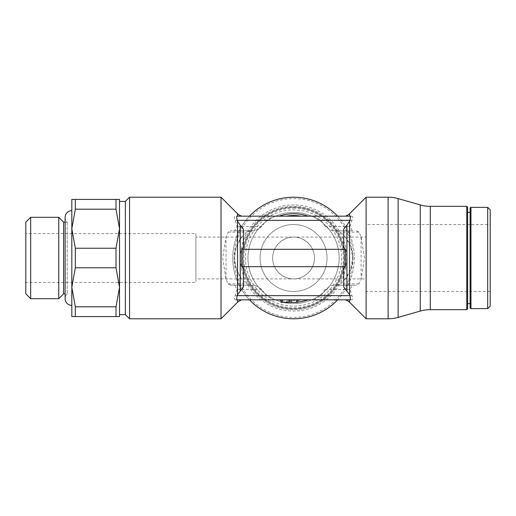 <?xml version="1.0" encoding="UTF-8"?>
<svg xmlns="http://www.w3.org/2000/svg" width="516" height="516" viewBox="0 0 516 516"><rect width="100%" height="100%" fill="white"/><g stroke="black" fill="none" stroke-linecap="round" stroke-linejoin="round"><path stroke-width="0.39" stroke-dasharray="2.58 1.94" d="M345.139 236.786A33.469 33.469 0 0 1 345.139 279.214L350.712 269.416L352.718 258L350.712 246.584L345.139 236.786L340.599 232.135L336.742 230.826M356.337 230.826L359.001 232.135L361.09 236.786L364.477 258L361.09 279.214L359.001 283.865L356.337 285.174M250.383 230.826L246.525 232.135L241.985 236.786A33.469 33.469 0 0 0 241.978 279.208L246.525 283.865L250.383 285.174M230.787 285.174L228.124 283.865L226.034 279.214L222.648 258L226.034 236.786L228.124 232.135L230.787 230.826M221.016 197.209L221.016 318.791M129.555 318.791L129.555 197.209M240.23 215.533L240.23 216.165C242.262 216.165 242.262 216.165 240.23 216.165C242.262 216.165 242.262 216.165 240.23 216.165L241.752 216.165M236.663 299.835L240.23 299.835C242.262 299.835 242.262 299.835 240.23 299.835L240.23 300.467M237.541 213.734L237.541 216.165L236.663 216.165M351.286 216.223C352.892 216.01 353.112 217.384 351.931 220.345L349.964 226.621L352.505 230.807L332.123 230.807L325.319 226.621L321.042 220.345L313.676 216.165L273.448 216.165L266.082 220.345L261.805 226.621L255.001 230.807L230.407 230.807L234.619 230.807L237.16 226.621L235.193 220.345C234.012 217.378 234.232 216.004 235.838 216.223M366.108 318.791L366.108 197.209M346.9 299.835L350.461 299.835M350.461 216.165L346.9 216.165L351.738 216.165L349.584 216.165L349.584 213.734M249.46 299.835A60.791 60.791 0 0 1 249.46 216.165M286.27 299.835L297.719 299.835L296.5 299.835L296.5 302.35L281.014 302.35L290.121 302.35L281.014 302.35L290.121 302.35L281.014 302.35L281.014 299.835L286.27 299.835A42.467 42.467 0 0 0 297.719 300.267M255.001 285.193L230.407 285.193L255.001 285.193L261.805 289.379L266.082 295.655L273.506 299.835M241.985 236.799L236.412 246.596L234.412 258L236.412 269.404L241.985 279.201M487.691 308.626L487.691 207.374M490.2 306.111L490.2 209.889M467.606 308.832L467.606 207.168M470.115 258L470.115 303.601L470.115 258M466.774 309.671L466.774 206.329M344.185 258A50.626 50.626 0 0 1 293.565 308.626A50.626 50.626 0 0 1 242.939 258A50.626 50.626 0 0 1 293.565 207.374A50.626 50.626 0 0 1 344.185 258A50.626 50.626 0 0 1 293.565 308.626A50.626 50.626 0 0 1 242.939 258A50.626 50.626 0 0 1 293.565 207.374A50.626 50.626 0 0 1 344.185 258A50.626 50.626 0 0 1 293.565 308.626A50.626 50.626 0 0 1 242.939 258M341.676 258A48.111 48.111 0 0 1 293.565 306.111A48.111 48.111 0 0 1 245.448 258A48.111 48.111 0 0 1 293.565 209.889A48.111 48.111 0 0 1 341.676 258M339.167 258A45.602 45.602 0 0 1 293.565 303.601A45.602 45.602 0 0 1 247.957 258A45.602 45.602 0 0 1 293.565 212.399A45.602 45.602 0 0 1 339.167 258A45.602 45.602 0 0 1 293.565 303.601A45.602 45.602 0 0 1 247.957 258A45.602 45.602 0 0 1 293.565 212.399A45.602 45.602 0 0 1 339.167 258M345.23 258A51.671 51.671 0 0 1 293.565 309.671A51.671 51.671 0 0 1 241.894 258A51.671 51.671 0 0 1 293.565 206.329A51.671 51.671 0 0 1 345.23 258A51.671 51.671 0 0 1 293.565 309.671A51.671 51.671 0 0 1 241.894 258A51.671 51.671 0 0 1 293.565 206.329A51.671 51.671 0 0 1 345.23 258A51.671 51.671 0 0 1 293.565 309.671A51.671 51.671 0 0 1 241.894 258M344.398 258A50.832 50.832 0 0 1 293.565 308.832A50.832 50.832 0 0 1 242.726 258A50.832 50.832 0 0 1 293.565 207.168A50.832 50.832 0 0 1 344.398 258M293.565 197.209A60.791 60.791 0 0 1 354.35 258A60.791 60.791 0 0 1 293.565 318.791A60.791 60.791 0 0 1 232.774 258A60.791 60.791 0 0 1 293.565 197.209A60.791 60.791 0 0 0 232.774 258A60.791 60.791 0 0 0 293.565 318.791M125.375 314.605L125.375 201.395M119.519 258L119.519 314.605L119.519 258M75.33 209.199L71.821 228.711L71.821 199.428L75.33 199.428L75.33 209.199L116.003 209.199L116.003 199.428L119.519 199.428L119.519 316.572L116.003 316.572L116.003 306.801L75.33 306.801L75.33 316.572L116.003 316.572M116.003 199.428L75.33 199.428M58.753 298.7L58.753 217.3M63.61 293.836L63.61 222.164M30.663 298.7L30.663 217.3M25.8 293.836L25.8 222.164M65.126 217.333A6.695 6.695 0 0 0 67.183 222.164L65.126 222.164L65.126 293.836L67.183 293.836A6.695 6.695 0 0 0 65.126 298.661M67.183 222.164L67.183 293.836L67.183 222.164M71.821 305.362L71.821 210.638M195.912 233.58L195.912 282.42L195.912 233.58L25.8 233.58L25.8 282.42L195.912 282.42M366.108 224.531L366.108 291.469L366.108 224.531L490.2 224.531L490.2 291.469L366.108 291.469M293.565 224.531A33.469 33.469 0 0 0 260.09 258A33.469 33.469 0 0 0 293.565 291.469A33.469 33.469 0 0 0 327.034 258A33.469 33.469 0 0 0 293.565 224.531A33.469 33.469 0 0 0 260.09 258A33.469 33.469 0 0 0 293.565 291.469A33.469 33.469 0 0 0 327.034 258A33.469 33.469 0 0 0 293.565 224.531M195.912 278.917L195.912 237.083L195.912 278.917L293.565 278.917C282.368 279.001 272.558 269.191 272.642 258C272.558 246.809 282.368 236.999 293.565 237.083L195.912 237.083M366.108 278.917L366.108 237.083L293.565 237.083A20.917 20.917 0 0 0 272.642 258A20.917 20.917 0 0 0 293.565 278.917L366.108 278.917L366.108 237.083M293.565 278.917A20.917 20.917 0 0 0 314.483 258A20.917 20.917 0 0 0 293.565 237.083C304.756 236.999 314.567 246.809 314.483 258C314.567 269.191 304.756 279.001 293.565 278.917M490.2 291.469L490.2 224.531M25.8 282.42L25.8 233.58M71.821 228.711L71.821 287.289L71.821 228.711L75.33 248.228L75.33 267.772L116.003 267.772L116.003 248.228L75.33 248.228M116.003 248.228L119.519 228.711L116.003 209.199M116.003 306.801L119.519 287.289L116.003 267.772M75.33 267.772L71.821 287.289L75.33 306.801M75.33 316.572L71.821 316.572L71.821 287.289M467.606 258L467.606 212.399L467.606 258M470.115 307.788L470.115 208.212M337.664 216.165A60.791 60.791 0 0 1 337.664 299.835M336.742 285.174L340.599 283.865L345.139 279.214A33.469 33.469 0 0 0 352.718 258M313.683 299.835L321.042 295.655L325.319 289.379L332.123 285.193L356.717 285.193L352.505 285.193L349.964 289.379L351.931 295.655C353.112 298.622 352.892 299.996 351.286 299.777M235.838 299.777C234.232 299.99 234.012 298.616 235.193 295.655L237.16 289.379L234.619 285.193M281.014 299.835L281.014 302.35L281.014 299.835L281.014 302.35L281.014 299.835L296.5 299.835M351.738 299.835L349.584 299.835L351.738 299.835M346.894 300.467L346.894 299.835C344.862 299.835 344.862 299.835 346.894 299.835L345.372 299.835M352.505 285.193L332.123 285.193L352.505 285.193M343.727 247.222L343.727 228.994M346.894 215.533L346.894 216.165C344.862 216.165 344.862 216.165 346.894 216.165C344.862 216.165 344.862 216.165 346.894 216.165L345.372 216.165M343.727 287.006L343.727 268.778M243.397 268.778L243.397 287.006M243.397 228.994L243.397 247.222M234.619 230.807L255.001 230.807L234.619 230.807M332.123 230.807L352.505 230.807M297.719 302.35L296.5 302.35M290.121 299.835L290.121 302.35L290.121 299.835M359.001 232.135L340.599 232.135M361.09 236.786L361.09 279.214M228.124 283.865L246.525 283.865M226.034 279.214L226.034 236.786M235.386 299.835L237.541 299.835L237.541 302.266M388.116 318.791L388.116 197.209M297.719 302.066A44.266 44.266 0 0 1 281.014 300.447M470.953 308.626L470.953 207.374M430.286 309.671L430.286 206.329M420.276 311.071L420.276 204.929M398.126 317.392L398.126 198.608M293.565 208.212A49.788 49.788 0 0 1 343.346 258A49.788 49.788 0 0 1 293.565 307.788A49.788 49.788 0 0 1 243.778 258A49.788 49.788 0 0 1 293.565 208.212M240.495 258A53.071 53.071 0 0 1 293.565 204.929A53.071 53.071 0 0 1 346.629 258A53.071 53.071 0 0 1 293.565 311.071A53.071 53.071 0 0 1 240.495 258M352.95 258A59.392 59.392 0 0 1 293.565 317.392A59.392 59.392 0 0 1 234.174 258A59.392 59.392 0 0 1 293.565 198.608A59.392 59.392 0 0 1 352.95 258M228.124 232.135L246.525 232.135M237.16 289.379L261.805 289.379M235.193 295.655L266.082 295.655M351.931 295.655L321.042 295.655M349.964 289.379L325.319 289.379M359.001 283.865L340.599 283.865M349.584 302.266L349.584 299.835M351.931 220.345L321.042 220.345M349.964 226.621L325.319 226.621M235.193 220.345L266.082 220.345M237.16 226.621L261.805 226.621M287.083 299.835L287.083 302.35M351.738 216.165L313.618 216.165"/><path stroke-width="0.77" d="M241.752 299.835L273.448 299.835L241.752 299.835L240.23 300.467A8.282 8.282 0 0 0 237.541 302.266L221.016 318.791L221.016 197.209L129.555 197.209L129.555 318.791L125.375 314.605L125.375 201.395L129.555 197.209M241.759 249.299L241.759 266.701L243.397 268.778L243.397 287.006L237.541 294.694L237.044 295.655L236.663 299.835L350.461 299.835L350.08 295.655L349.584 294.694L343.727 287.006L343.727 268.778L345.365 266.701L345.365 249.299L343.727 247.222L343.727 228.994L346.894 225.247L350.08 220.345L237.044 220.345L240.23 225.247L243.397 228.994L243.397 247.222L241.759 249.299L345.365 249.299M237.541 213.734L237.541 216.165L240.23 216.165L240.23 215.533A8.282 8.282 0 0 1 237.541 213.734L221.016 197.209M237.541 302.266L237.541 299.835L240.23 299.835C242.262 299.835 242.262 299.835 240.23 299.835L240.23 300.467M237.044 220.345L236.663 216.165L350.461 216.165L350.08 220.345M313.676 216.165L345.372 216.165L346.894 215.533A8.282 8.282 0 0 0 349.584 213.734L366.108 197.209L366.108 318.791L388.116 318.791A36.481 36.481 0 0 0 398.126 317.392L398.126 198.608A36.481 36.481 0 0 0 388.116 197.209L388.116 318.791M349.584 299.835L349.584 302.266A8.282 8.282 0 0 0 346.894 300.467L346.894 299.835C344.862 299.835 344.862 299.835 346.894 299.835L346.9 299.835M337.664 299.835A60.791 60.791 0 0 1 249.46 299.835M249.46 216.165A60.791 60.791 0 0 1 337.664 216.165M273.448 299.835L281.014 299.835L281.014 302.35L297.719 302.35L297.719 299.835L313.683 299.835M273.448 216.165L241.752 216.165L240.23 215.533M487.691 258L487.691 308.626L490.2 306.111L490.2 209.889L487.691 207.374L487.691 258M470.115 208.212A0.839 0.839 0 0 1 470.953 207.374L470.953 308.626A0.839 0.839 0 0 1 470.115 307.788L470.115 208.212M466.774 258L466.774 309.671L467.606 308.832L467.606 207.168L466.774 206.329L466.774 258M430.286 309.671L430.286 206.329A36.481 36.481 0 0 1 420.276 204.929L420.276 311.071A36.481 36.481 0 0 1 430.286 309.671L466.774 309.671M75.33 312.348L75.33 306.801L71.821 287.289L71.821 316.572L75.33 316.572L75.33 312.348M116.003 316.572L119.519 316.572L119.519 287.289L116.003 306.801L116.003 316.572L75.33 316.572M75.33 306.801L116.003 306.801M75.33 248.228L71.821 228.711L71.821 210.638A6.695 6.695 0 0 0 65.126 217.333L65.126 222.164L63.61 222.164L58.753 217.3L30.663 217.3L25.8 222.164L25.8 293.836L30.663 298.7L58.753 298.7L63.61 293.836L65.126 293.836L65.126 298.667A6.695 6.695 0 0 0 71.821 305.362L71.821 287.289L75.33 267.772L75.33 248.228L116.003 248.228L116.003 267.772L75.33 267.772M63.61 222.164L63.61 293.836M30.663 217.3L30.663 298.7M58.753 217.3L58.753 298.7M116.003 267.772L119.519 287.289L119.519 199.428L116.003 199.428L116.003 209.199L75.33 209.199L75.33 199.428L116.003 199.428M116.003 209.199L119.519 228.711L116.003 248.228M75.33 199.428L71.821 199.428L71.821 228.711L75.33 209.199M71.821 228.711L71.821 287.289M297.719 302.35L297.719 299.835L281.014 299.835M346.894 300.467L345.372 299.835L313.676 299.835M345.365 266.701L241.759 266.701M349.584 213.734L349.584 216.165L346.894 216.165L346.894 215.533M290.121 299.835L290.121 302.35M240.23 290.753L240.23 225.247M237.541 294.694L237.541 221.306M346.894 225.247L346.894 290.753M349.584 221.306L349.584 294.694M281.014 300.447A44.266 44.266 0 0 1 279.111 299.835M279.111 216.165A44.266 44.266 0 0 1 308.013 216.165M286.27 216.165A42.467 42.467 0 0 1 300.854 216.165M308.013 299.835A44.266 44.266 0 0 1 297.719 302.066M300.854 299.835A42.467 42.467 0 0 1 297.719 300.267M350.08 295.655L237.044 295.655M296.5 299.835L296.5 302.35M291.643 299.835L291.643 302.35M282.226 299.835L282.226 302.35M288.908 299.835L288.908 302.35M366.108 197.209L388.116 197.209M470.953 308.626L487.691 308.626M467.606 303.601L470.115 303.601M420.276 311.071L398.126 317.392M119.519 314.605L125.375 314.605M65.126 217.333L65.126 298.667M119.519 201.395L125.375 201.395M420.276 204.929L398.126 198.608M430.286 206.329L466.774 206.329M467.606 212.399L470.115 212.399M470.953 207.374L487.691 207.374M349.584 302.266L366.108 318.791M221.016 318.791L129.555 318.791"/></g></svg>
